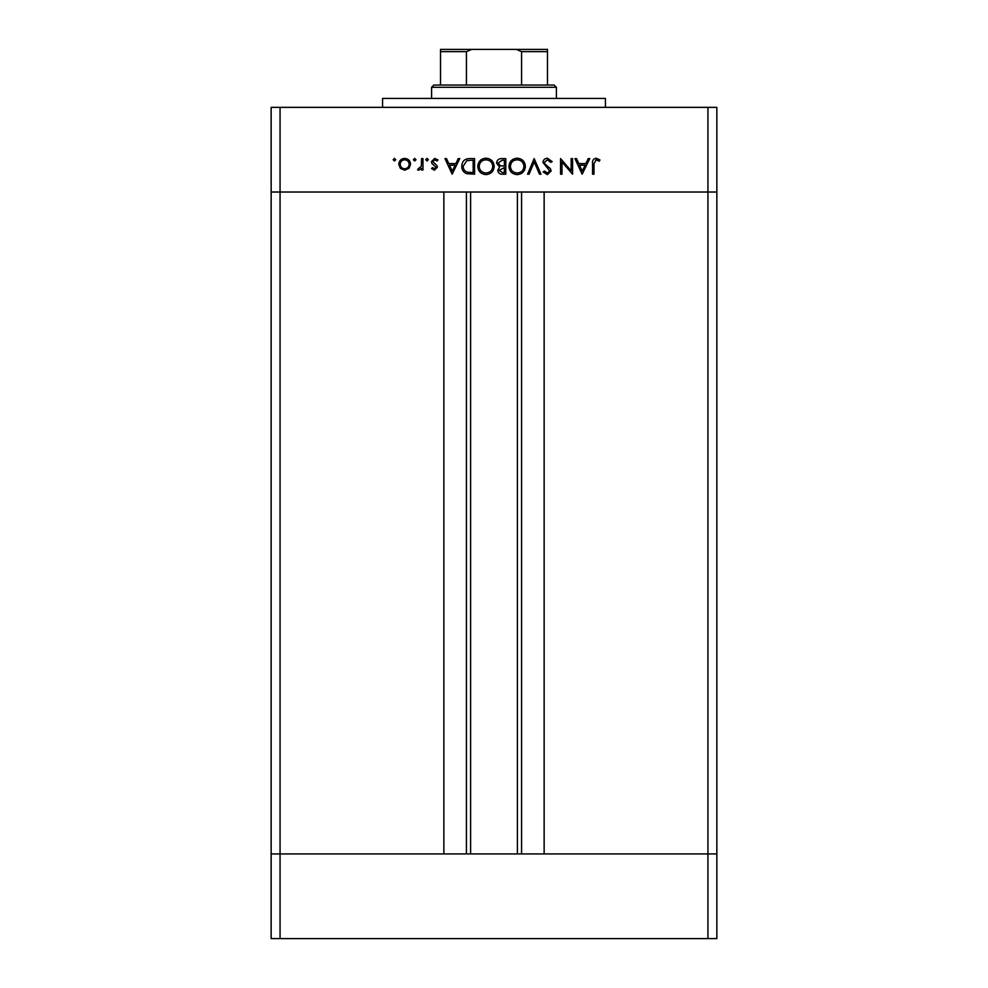 <?xml version="1.0" encoding="UTF-8"?>
<svg xmlns="http://www.w3.org/2000/svg" width="988" height="988" viewBox="0 0 988 988"><rect width="100%" height="100%" fill="white"/><g stroke="black" fill="none" stroke-linecap="round" stroke-linejoin="round"><path stroke-width="1.48" d="M470.597 192.03L470.597 853.916M707.939 938.6L280.061 938.6L280.061 853.916L271.144 853.916L280.061 853.916L280.061 192.03L707.939 192.03L707.939 938.6L716.856 938.6L716.856 853.916L280.061 853.916L443.859 853.916L443.859 192.03L271.144 192.03L271.144 107.346L716.856 107.346L716.856 192.03L544.141 192.03L544.141 853.916L716.856 853.916L716.856 192.03L707.939 192.03L707.939 107.346M280.061 938.6L271.144 938.6L271.144 192.03L280.061 192.03L280.061 107.346M382.566 107.346L382.566 98.43L605.434 98.43L605.434 107.346M571.175 170.85L571.175 158.599L572.571 158.599L572.571 174.197L561.974 161.921L561.974 174.197L560.567 174.197L560.567 158.599L571.175 170.85M542.968 162.427C543.289 159.809 544.771 158.401 547.426 158.204L552.169 161.612L550.847 162.403L547.426 159.797L544.376 162.44L544.931 163.971L550.304 168.59L551.168 170.961L547.327 174.604L543.165 171.961L544.437 170.998L547.488 172.999L549.773 171.023L542.968 162.427M534.175 158.599L540.967 174.197L539.473 174.197L534.273 161.909L529.074 174.197L527.567 174.197L534.175 158.599M517.144 158.204C522.146 158.623 524.887 161.34 525.369 166.33C524.949 171.344 522.244 174.098 517.267 174.604C512.192 174.197 509.425 171.467 508.968 166.404C509.413 161.39 512.142 158.66 517.144 158.204M485.948 158.204C490.95 158.623 493.691 161.34 494.173 166.33C493.753 171.344 491.048 174.098 486.071 174.604C480.995 174.197 478.229 171.467 477.772 166.404C478.217 161.39 480.946 158.66 485.948 158.204M459.766 158.599L452.171 174.197L444.971 158.599L446.49 158.599L448.799 163.6L455.876 163.6L458.247 158.599L459.766 158.599M394.471 158.401L395.768 159.698L394.471 160.995L393.175 159.698L394.471 158.401M410.576 164.267L409.007 168.318L404.66 170.195L400.338 168.318L398.769 164.267C399.103 160.661 401.066 158.698 404.66 158.401C408.266 158.698 410.242 160.649 410.576 164.267M414.676 158.401L415.973 159.698L414.676 160.995L413.367 159.698L414.676 158.401M421.567 158.599L422.975 158.599L422.975 169.998L421.567 169.998L421.567 168.318L418.789 170.195L417.566 169.812L418.344 168.602L421.32 166.342L421.567 158.599M427.075 158.401L428.372 159.698L427.075 160.995L425.766 159.698L427.075 158.401M437.375 167.207L434.485 170.195L431.571 168.578L432.522 167.602L434.485 168.8L435.967 167.268L431.904 163.452L431.373 161.699L434.708 158.401L437.968 159.945L437.042 160.995L434.782 159.797L432.769 161.637L436.844 165.453L437.375 167.207M461.767 166.206C462.063 161.18 464.718 158.648 469.732 158.599L474.573 158.599L474.573 174.197L466.472 173.641C463.31 172.208 461.742 169.738 461.767 166.206M501.558 158.599L505.77 158.599L505.77 174.197L502.731 174.197C499.829 174.382 498.174 173.085 497.767 170.331L499.57 167.021L496.569 163.032C496.927 160.142 498.594 158.673 501.558 158.599M589.774 158.599L582.167 174.197L574.967 158.599L576.498 158.599L578.795 163.6L585.872 163.6L588.243 158.599L589.774 158.599M596.135 159.797L593.973 163.823L593.973 174.197L592.565 174.197L592.565 163.662C592.145 160.538 593.356 158.722 596.209 158.204L599.975 159.994L599.148 161.205L596.135 159.797M400.177 164.255C400.424 167.009 401.931 168.528 404.672 168.8C407.414 168.528 408.921 167.009 409.168 164.255C408.921 161.513 407.414 160.031 404.672 159.797C401.931 160.031 400.424 161.513 400.177 164.255M449.54 165.206L452.282 171.159L455.11 165.206L449.54 165.206M473.166 172.604L473.166 160.204L466.916 160.599L463.174 166.206C463.187 169.158 464.558 171.146 467.287 172.159L473.166 172.604M479.168 166.404C479.6 170.479 481.872 172.678 485.997 172.999C490.11 172.641 492.37 170.418 492.777 166.342C492.345 162.291 490.085 160.118 485.997 159.797C481.86 160.105 479.575 162.304 479.168 166.404M502.472 172.604L504.374 172.604L504.374 167.602L499.175 170.307L502.472 172.604M503.448 165.996L504.374 165.996L504.374 160.204L502.373 160.204L497.977 163.032L500.521 165.811L503.448 165.996M510.376 166.404C510.796 170.479 513.081 172.678 517.206 172.999C521.318 172.641 523.566 170.418 523.973 166.342C523.541 162.291 521.294 160.118 517.206 159.797C513.056 160.105 510.784 162.304 510.376 166.404M579.536 165.206L582.29 171.159L585.106 165.206L579.536 165.206M451.43 49.4L536.57 49.4L451.43 49.4M431.595 87.29L433.831 85.054L554.169 85.054L556.405 87.29L431.595 87.29L431.595 98.43M556.405 87.29L556.405 98.43M440.512 85.054L440.512 50.19M440.512 49.4L547.488 49.4L547.488 51.623L547.488 49.4M471.708 49.4L466.435 51.623L440.512 51.623M466.435 85.054L466.435 51.623M521.565 85.054L521.565 51.623L516.292 49.4M547.488 85.054L547.488 51.623L521.565 51.623M521.565 192.03L521.565 853.916M466.435 192.03L466.435 853.916M517.403 192.03L517.403 853.916"/></g></svg>
